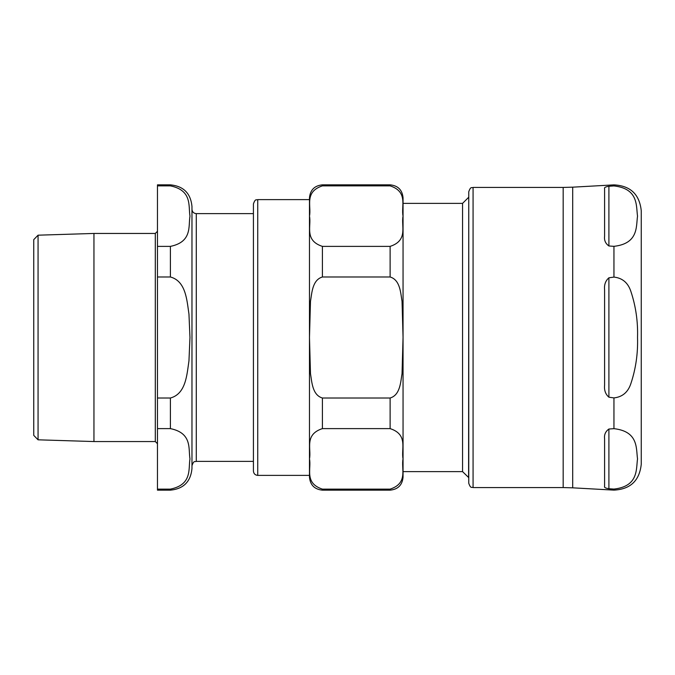 <?xml version="1.0" encoding="UTF-8"?>
<svg xmlns="http://www.w3.org/2000/svg" width="675" height="675" viewBox="0 0 675 675"><rect width="100%" height="100%" fill="white"/><g stroke="black" fill="none" stroke-linecap="round" stroke-linejoin="round"><path stroke-width="1.01" d="M608.909 245.978L608.909 186.275C605.483 186.815 604.049 187.582 604.597 188.603C604.049 187.582 605.483 186.815 608.909 186.275L613.946 185.92C638.693 188.688 636.036 205.968 637.529 216.127C636.036 226.294 638.693 243.574 613.946 246.333L608.909 245.978C605.483 243.532 604.049 240.266 604.597 236.183L604.597 188.603M604.597 385.087L604.597 289.913C604.049 284.825 605.483 280.783 608.909 277.796L613.946 277.087C622.561 278.024 628.256 282.968 631.049 291.938C635.858 306.593 638.018 321.789 637.529 337.5C638.018 353.211 635.858 368.407 631.049 383.062C628.256 392.032 622.561 396.976 613.946 397.913L608.909 397.204C605.483 394.217 604.049 390.175 604.597 385.087M604.597 486.397L604.597 438.818C604.049 434.734 605.483 431.468 608.909 429.022L613.946 428.667C638.693 431.426 636.036 448.706 637.529 458.873C636.036 469.032 638.693 486.312 613.946 489.08L608.909 488.725C605.483 488.185 604.049 487.417 604.597 486.397C604.049 487.417 605.483 488.185 608.909 488.725L608.909 429.022M613.946 185.92L613.946 184.882L572.704 187.169L572.704 487.831L613.946 490.118L613.946 489.08M613.946 490.118C630.399 489.274 639.503 480.667 641.25 464.282L641.25 210.718C639.503 194.332 630.399 185.726 613.946 184.882M473.074 187.431L473.074 487.569L563.169 487.569L563.169 187.431L473.074 187.431C471.8 188.257 470.812 185.853 468.762 191.742L468.762 483.258L468.762 477.647L462.561 471.614L403.051 471.614L403.051 337.5L403.051 477.217C402.283 485.072 397.972 489.383 390.116 490.151L390.116 489.13C408.527 483.173 400.975 468.551 403.043 458.873C400.975 449.187 408.527 434.573 390.116 428.617L322.414 428.617C304.003 434.573 311.555 449.187 309.479 458.873C311.555 468.551 304.003 483.173 322.414 489.13L322.414 490.151C314.558 489.383 310.247 485.072 309.479 477.217L309.479 337.5L310.475 373.545C311.884 382.025 312.331 395.069 322.414 398.014L322.414 428.617M462.561 471.614L462.561 203.386L403.051 203.386L403.051 197.783L403.051 337.5L402.047 301.455C400.638 292.975 400.199 279.931 390.116 276.986L322.414 276.986C312.331 279.931 311.884 292.975 310.475 301.455L309.479 337.5L309.479 197.783C310.247 189.928 314.558 185.617 322.414 184.849L322.414 185.87C304.003 191.827 311.555 206.449 309.479 216.127C311.555 225.813 304.003 240.427 322.414 246.383L322.414 276.986M322.414 398.014L390.116 398.014C400.199 395.069 400.638 382.025 402.047 373.545L403.043 337.5M322.414 246.383L390.116 246.383C408.527 240.427 400.975 225.813 403.043 216.127C400.975 206.449 408.527 191.827 390.116 185.87L322.414 185.87L390.116 185.87L390.116 184.849C397.972 185.617 402.283 189.928 403.051 197.783M253.42 203.926L253.42 471.074C253.673 473.69 255.108 475.132 257.732 475.386L257.732 199.614C256.449 200.441 255.471 198.028 253.42 203.926M309.479 199.614L257.732 199.614M468.762 197.353L468.602 477.647M390.116 489.13L322.414 489.13M38.062 235.187L33.75 239.633L33.75 435.367L38.062 439.813L38.062 235.187L93.952 233.449L93.952 441.551L155.309 441.551L157.469 443.711M157.469 185.87L170.404 185.87C192.409 190.367 188.274 206.137 189.97 216.127C188.274 226.125 192.409 241.886 170.404 246.383L157.469 246.383L157.469 184.849L170.404 184.849C183.499 186.123 190.688 193.312 191.97 206.407L191.97 468.593C190.688 481.688 183.499 488.877 170.404 490.151L170.404 489.13L157.469 489.13L157.469 428.617L170.404 428.617C192.409 433.114 188.274 448.875 189.97 458.873C188.274 468.863 192.409 484.633 170.404 489.13M253.42 213.629L196.282 213.629C193.657 213.376 192.223 211.942 191.97 209.318M170.404 276.986C185.988 281.146 186.899 300.4 188.958 314.128L189.97 337.5L188.958 360.872C186.899 374.6 185.988 393.854 170.404 398.014L157.469 398.014L157.469 276.986L170.404 276.986L170.404 246.383M157.469 246.383L157.469 276.986M157.469 398.014L157.469 428.617M157.469 489.13L157.469 490.151L170.404 490.151M155.309 441.551L155.309 233.449L93.952 233.449M608.909 277.796L608.909 397.204M613.946 428.667L613.946 397.913M613.946 277.087L613.946 246.333M390.116 398.014L390.116 428.617M390.116 246.383L390.116 276.986M191.97 465.682C194.02 459.785 194.999 462.198 196.282 461.371L196.282 213.629M170.404 398.014L170.404 428.617M170.404 184.849L170.404 185.87M572.704 487.831L563.169 487.569M572.704 187.169L563.169 187.431M473.074 487.569C471.817 486.743 470.829 489.164 468.762 483.258M322.414 184.849L390.116 184.849M257.732 475.386L309.479 475.386M462.561 203.386L468.602 197.353M322.414 490.151L390.116 490.151M38.062 439.813L93.952 441.551M196.282 461.371L253.42 461.371M155.309 233.449L157.469 231.289"/></g></svg>
